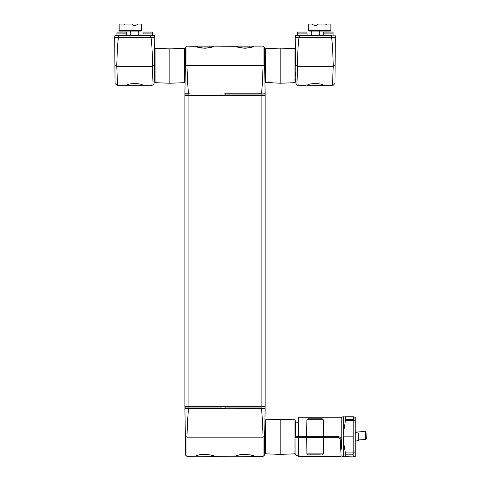 <?xml version="1.0" encoding="UTF-8"?>
<svg xmlns="http://www.w3.org/2000/svg" width="481" height="481" viewBox="0 0 481 481"><rect width="100%" height="100%" fill="white"/><g stroke="black" fill="none" stroke-linecap="round" stroke-linejoin="round"><path stroke-width="0.72" d="M353.198 441.714L353.198 441.017M353.198 432.629L353.198 432.172M353.198 420.773L353.198 456.571L355.206 456.595L355.206 417.051L353.198 417.075L353.481 416.793L353.481 420.773L354.918 420.773L354.918 416.768M355.206 441.017L358.718 440.644L358.718 433.002L355.206 432.629M343.169 436.82L353.198 436.82L353.198 456.571L353.198 454.19L345.598 454.19L345.598 456.679L343.169 456.884L343.656 456.884L343.656 442.869L345.598 454.19M353.481 456.854L354.918 456.878L355.206 452.874M345.598 419.456L345.598 416.967L353.198 416.967L353.198 419.456L353.198 417.075L353.198 419.456L345.598 419.456L343.169 434.938L343.656 442.869M333.105 437.325L333.05 436.339L333.105 437.325M365.32 431.535L365.74 439.55L366.336 438.888L365.981 432.13L365.32 431.535L355.206 432.064M365.74 439.55L358.718 439.917M340.458 443.386L341.456 443.332L341.288 440.145C340.963 437.824 339.628 436.556 337.283 436.339L295.232 436.339L295.232 437.325L295.232 422.516L295.232 437.325L295.232 422.516L295.232 437.325L295.232 436.82L295.232 437.325L306.631 437.325L306.932 453.896L323.238 453.896L323.533 437.325L337.277 437.325L318.067 437.307M295.021 437.325L298.533 437.325L298.533 456.385L341.119 456.385L340.283 440.175C340.043 438.444 339.039 437.494 337.277 437.325L338.516 437.596M340.903 451.617L340.861 450.889M306.914 437.307L323.25 437.307M320.875 454.846L307.93 454.846L320.875 454.846M309.355 437.307L320.815 437.307M343.656 430.778L343.656 416.762L343.169 416.762L345.598 416.967M295.021 436.339L298.533 436.339L298.533 417.261L341.775 417.261L343.169 416.762M306.74 436.339L308.76 436.339L306.427 436.026L323.737 436.026L323.232 419.739L322.234 418.789L307.93 418.789L306.932 419.739L323.232 419.739M308.76 436.339L321.404 436.339M331.77 436.339L331.469 436.339M306.932 419.739L306.427 436.026M323.737 436.026L323.43 436.339M341.775 417.261L341.775 449.38C342.262 458.676 342.262 458.676 341.775 449.38L341.288 440.145M298.533 422.781L295.532 422.781L295.532 436.339L298.533 436.339M343.169 456.884L342.141 456.415M353.198 456.884L345.598 456.679M353.198 416.762L345.364 416.762L353.198 416.967M353.198 419.456L353.198 436.82M353.198 456.679L353.198 454.19M224.699 408.736L225.306 406.728M186.929 408.736L261.129 408.736L229.028 408.736L229.028 406.728M224.729 406.728L221.007 406.728M185.69 454.437L185.708 455.291L186.965 456.385L186.971 436.82L185.383 436.82L185.708 455.291L184.896 408.736L221.007 408.736L221.007 407.022L184.896 407.022L185.209 408.736L185.185 406.728M196.693 456.072L195.995 456.385C195.436 454.052 214.478 454.052 213.919 456.385L236.484 456.192C238.931 453.018 254.659 454.954 254.106 456.385C254.647 454.948 238.931 453.024 236.484 456.192M236.814 456.072L236.117 456.385C235.558 454.052 254.599 454.052 254.04 456.385L254.04 456.355M294.943 419.817L294.943 453.83L280.189 454.377L280.189 419.27L295.003 419.823L295.532 422.781M265.139 450.865L265.139 422.781L265.139 450.865L264.406 450.865M264.827 408.736L265.139 407.022L261.129 406.728L184.896 406.728L184.896 95.773L265.139 95.773L265.139 406.728L261.129 406.728L261.129 95.478L265.139 95.478L264.851 95.773L265.109 94.048L265.139 95.478L261.129 95.478L261.129 94.048L229.028 94.048L229.028 95.478L261.129 95.478L261.129 93.765L229.028 93.765L261.177 93.765M225.048 408.453L225.024 407.022L225.336 408.736L265.109 408.453M196.35 456.192C198.755 452.964 214.574 454.93 213.985 456.385C214.574 454.924 198.755 452.964 196.35 456.192L186.965 456.385M261.177 408.736L265.139 408.736L264.328 455.291L264.652 436.82L263.065 436.82L263.071 456.385L264.328 455.291M185.684 453.878L185.612 449.861M185.564 447.108L185.492 443.049M264.472 447.108L264.466 447.42M264.352 453.878L264.346 454.437M225.024 407.022L261.129 407.022L261.129 408.736C261.814 408.934 262.464 418.296 263.065 436.82M186.971 436.82C187.572 418.296 188.221 408.934 188.907 408.736L188.907 95.478L261.129 95.773M264.484 446.578L264.424 449.867L264.484 446.578M243.001 454.335L245.905 454.232M246.476 454.268L248.028 454.461M184.896 406.728L184.896 95.773L184.896 406.728M265.139 406.728L265.139 95.773M264.346 48.064L264.328 47.21L263.071 46.116L263.065 65.681L264.652 65.681L264.328 47.21L265.139 93.765L261.129 94.048L265.109 94.048L225.048 94.048L225.024 95.478L229.028 95.773L229.028 94.048L225.048 94.048L225.336 93.765L224.729 95.773M196.693 46.429L198.623 47.174M200.505 47.733L201.9 48.028M208.303 47.974L213.919 46.116C213.39 46.807 210.401 47.535 204.954 48.292C199.507 47.535 196.519 46.807 195.995 46.116L195.995 46.308M236.814 46.429L238.75 47.174M240.626 47.733L241.384 47.902M248.767 47.908L254.04 46.116C253.517 46.807 250.529 47.535 245.082 48.292C239.634 47.535 236.646 46.807 236.117 46.116L236.117 46.308M184.896 95.478L184.926 94.048L185.185 95.773L184.896 95.478L188.907 95.478L188.907 94.048L184.926 94.048L185.209 93.765M224.699 93.765L261.129 93.765C261.814 93.567 262.464 84.205 263.065 65.681M224.988 94.048L225.024 95.478M186.971 65.681L185.383 65.681L185.708 47.21L184.896 93.765L188.907 93.765C188.221 93.567 187.572 84.205 186.971 65.681L186.965 46.116L196.35 46.308C198.755 49.537 214.574 47.577 213.985 46.116C214.574 47.577 198.755 49.537 196.35 46.308M185.564 55.393L185.57 55.081M185.684 48.623L185.69 48.064M264.352 48.623L264.424 52.639L264.406 51.635L265.139 51.635L265.139 48.972L264.899 79.72M264.472 55.393L264.484 55.922M188.859 93.765L189.358 93.765L188.859 93.765M213.985 46.116L236.484 46.308C238.931 49.483 254.659 47.547 254.106 46.116C254.647 47.553 238.931 49.477 236.484 46.308M184.884 51.635L184.596 48.671L184.596 82.684L184.884 51.635L185.63 51.635M264.526 58.64L264.466 55.081L264.526 58.64M311.285 35.588L311.285 31.073L308.778 31.073L308.778 24.05L312.235 24.05C314.273 25.95 316.312 25.95 318.356 24.05L330.844 24.05L330.844 30.363L308.778 30.363M325.829 24.405L326.551 24.303M318.326 24.092L317.881 24.567M315.295 25.571L314.291 25.433M313.263 24.976L312.746 24.597M330.844 30.363L330.844 31.073L319.306 31.073L319.306 35.588M330.844 31.073L308.778 31.073M143.025 33.117L152.531 33.117L152.531 32.077L143.043 32.077L142.983 35.588L138.738 35.588L138.738 31.073M124.194 24.405L124.922 24.303M122.192 24.05L126.202 24.05M125.523 24.05L131.668 24.05C133.706 25.95 135.744 25.95 137.788 24.05L137.313 24.567M134.728 25.571L133.724 25.433M132.696 24.976L132.179 24.597M131.319 24.05L131.668 24.05M122.871 24.05L119.18 24.05L119.18 30.363L141.246 30.363L141.246 24.05L138.137 24.05M141.246 30.363L141.246 31.073L119.18 31.073L119.18 30.363M126.13 85.077L125.763 85.239M154.473 37.59L154.786 35.877L150.775 35.588L154.497 35.588M116.697 37.59L150.775 37.59L118.681 37.59L118.681 35.588L150.775 35.588M139.544 35.588L126.473 35.588L126.413 32.077L116.925 32.077L116.925 33.117L126.431 33.117M114.983 37.59L114.959 35.588L118.681 35.588M150.83 37.59L114.694 37.314L114.959 35.588L116.925 35.588L116.925 33.117M138.738 35.588L152.531 35.588L152.531 33.117M116.925 35.588L130.718 35.588L130.718 31.073M152.705 65.681L154.299 65.681L153.98 84.151L154.792 37.59L150.775 37.59C151.461 37.789 152.104 47.15 152.705 65.681L151.9 85.239L142.977 85.239C140.344 83.021 129.112 83.021 126.479 85.239L117.556 85.239C116.432 85.239 116.432 85.239 117.556 85.239L117.406 85.239M116.907 85.239L115.067 83.478L115.061 82.924M154.118 75.962L154.112 76.275M154.004 82.738L153.992 83.291M151.9 85.239C153.024 85.239 153.024 85.239 151.9 85.239C153.024 85.239 153.024 85.239 151.9 85.239M117.556 85.239L116.751 65.681C117.352 47.15 117.995 37.789 118.681 37.59L114.664 37.59L115.067 83.478L114.911 65.681L116.751 65.681M115.055 82.041L115.019 78.253M154.13 75.433L154.07 78.722L154.13 75.433M184.596 82.684L169.835 83.231L169.835 48.124L184.596 48.671M154.792 79.72L154.792 51.635L154.792 82.383L154.792 79.72L154.052 79.72M323.593 33.117L323.611 32.077L333.099 32.077L333.099 33.117L323.593 33.117L323.551 35.588M306.998 33.117L297.492 33.117L297.492 32.077L306.98 32.077L307.046 35.588M331.397 37.59L331.343 37.59C332.028 37.789 332.672 47.15 333.273 65.681L332.467 85.239C333.592 85.239 333.592 85.239 332.467 85.239C333.592 85.239 333.592 85.239 332.467 85.239L324.26 85.239M295.55 37.59L335.329 37.314L335.353 35.877L295.526 35.588L331.343 35.588M297.492 33.117L297.492 35.588M333.099 33.117L333.099 35.588M295.262 37.314L295.526 35.588M326.833 85.239L323.899 85.239M295.725 65.681L295.232 37.59L299.248 37.59C298.563 37.789 297.919 47.15 297.318 65.681L295.725 65.681M297.474 85.239L296.049 84.151L296.031 83.291M296.019 82.738L295.953 78.716L295.971 79.72L295.232 79.72L295.232 81.938L294.967 81.638M295.905 75.962L295.893 75.433M333.273 66.366L297.318 66.366L298.124 85.239C296.999 85.239 296.999 85.239 298.124 85.239L297.973 85.239M297.318 66.366L297.318 65.681M298.124 85.239L306.271 85.239M323.545 85.239C320.911 83.021 309.68 83.021 307.046 85.239L323.545 85.239M335.065 35.588L335.353 35.877L331.343 35.877L331.343 37.59L335.359 37.59L334.956 83.478L335.113 65.681L333.273 65.681M335.113 65.783L335.004 78.253M334.968 82.041L334.962 82.924M295.845 72.715L295.911 76.275L295.845 72.715M265.434 82.684L265.434 48.671L280.189 48.124L280.189 83.231L265.139 82.383M265.139 51.635L265.139 65.681L265.139 51.635M295.232 65.681L295.232 82.383L295.232 65.681M353.198 452.874L354.918 452.874L355.206 420.773M333.91 437.325L333.856 436.339M306.427 437.62L323.737 437.62M345.364 452.922L353.198 452.922M345.364 420.725L353.198 420.725M184.926 408.453L224.988 408.453M221.007 408.736L188.907 408.736M295.232 436.339L295.232 436.82M280.189 454.377L265.434 453.83L265.434 419.817L280.189 419.27M261.129 408.736L229.028 408.736M186.965 437.169L263.071 437.169M229.028 93.765L261.129 93.765L229.028 93.765M221.007 93.765L221.007 95.773M186.965 65.332L263.071 65.332M114.67 35.877L150.775 35.877L150.775 37.314L154.762 37.314M150.775 37.59L118.681 37.59M116.751 66.366L152.705 66.366M169.835 83.231L155.08 82.684L155.08 48.671L169.835 48.124M299.248 37.59L299.248 35.588M280.189 48.124L294.943 48.671L294.943 82.684L280.189 83.231M318.091 437.307L318.091 436.339L318.091 437.307M306.265 437.325L312.073 437.307L312.073 436.339M298.533 456.385L295.689 454.936L295.063 453.421L295.021 437.235M323.238 453.896L322.234 454.846M306.932 453.896L307.93 454.846M213.919 456.385L195.995 456.192M254.04 456.385L236.117 456.192M295.232 420.568L295.232 422.516M265.404 452.783L265.404 420.863M265.434 453.83L265.434 419.817M254.106 456.385L263.071 456.385M195.995 46.116L213.919 46.146M236.117 46.116L254.04 46.146M184.62 81.638L184.884 81.938L185.137 79.72M186.965 46.116L185.708 47.21M254.106 46.116L263.071 46.116M142.977 85.239L126.479 85.239M130.213 35.901L129.912 35.588L134.86 35.588M153.98 84.151L152.718 85.239M155.056 81.638L155.056 49.717M155.08 82.684L154.792 82.383M155.08 48.671L154.792 65.681M334.956 83.478L333.291 85.239M265.434 48.671L265.139 48.972M265.404 81.638L265.404 49.717M295.232 49.423L295.232 51.635L294.943 48.671M294.943 82.684L295.232 82.383"/></g></svg>
